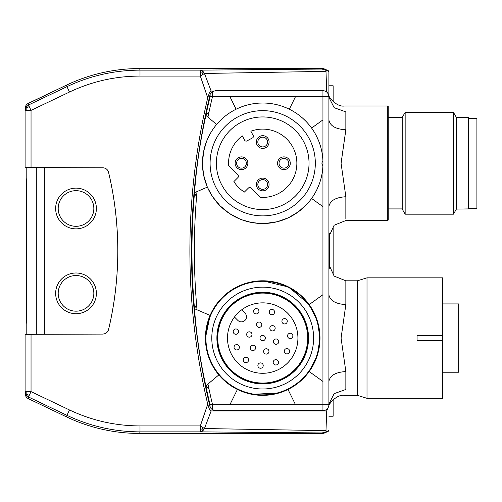 <?xml version="1.0" encoding="UTF-8"?>
<svg xmlns="http://www.w3.org/2000/svg" width="502" height="502" viewBox="0 0 502 502"><rect width="100%" height="100%" fill="white"/><g stroke="black" fill="none" stroke-linecap="round" stroke-linejoin="round"><path stroke-width="0.75" d="M328.898 403.978L334.181 393.637L345.853 389.464C344.359 397.333 344.359 397.333 345.853 389.464L345.853 371.549C335.618 372.183 329.958 375.49 328.879 381.47M328.879 119.871C329.958 125.851 335.618 129.158 345.853 129.786L341.078 163.263L345.853 196.74C335.618 197.374 329.958 200.681 328.879 206.661M345.853 111.858L345.853 111.877C344.359 104.002 344.359 104.002 345.853 111.877L334.181 107.704L328.898 97.357M322.943 161.776L322.943 96.648L212.49 96.648A662.364 662.364 -90 0 0 207.935 117.154M196.991 191.595A662.364 662.364 -90 0 0 197.016 309.797M207.953 384.049A662.364 662.364 -90 0 0 212.541 404.687L212.428 409.638L215.389 410.63L322.943 410.63A5.942 5.942 -90 0 0 322.962 410.63L215.302 410.63L213.369 410.203L211.493 408.973L210.269 407.555L209.993 405.886L210.049 404.687L322.943 404.687L322.943 164.75M328.898 264.61L334.137 276.1L345.853 280.794L345.853 304.595C335.618 303.967 329.958 300.66 328.879 294.68M345.853 304.595L341.078 338.072L345.853 371.549M322.962 96.648L328.898 96.648A5.942 5.942 -0 0 0 322.962 90.711L215.358 90.711L322.962 90.711A5.942 5.942 -90 0 0 322.943 90.711L215.333 90.711L212.371 91.703A663.644 663.644 -90 0 0 212.365 91.715L210.156 94.244C185.276 198.522 185.257 302.806 210.1 407.097M210.156 94.244L210.1 96.648L212.49 96.648L212.371 91.703M442.532 340.45L417.074 340.45L417.074 335.694L442.532 335.694L442.532 398.324L442.532 372.233L458.652 372.233L458.652 304.017M388.222 163.263L388.222 106.468L387.745 105.985L387.745 220.541L388.222 220.064L388.222 163.263L388.222 208.92L402.215 208.92M442.532 390.688L442.532 372.233M367.006 277.826L357.418 280.794L357.418 395.35L367.006 398.324L367.006 277.826L442.532 277.826L442.532 338.072M442.532 277.826L442.532 335.694M458.652 312.363L458.652 323.225L458.652 312.363M458.652 342.577L458.652 331.715L458.652 342.577M458.652 363.793L458.652 352.925L458.652 363.793M458.652 313.825L458.652 309.251M458.652 370.112L458.652 372.233M458.652 365.456L458.652 360.216M367.006 398.324L442.532 398.324M476.9 118.29L476.9 198.478L476.9 118.29L468.416 118.29L468.416 208.92L468.416 208.242L476.9 208.242L476.9 163.263L476.9 208.242M388.222 106.468L388.222 220.064M405.158 112.348L402.215 117.443L402.215 209.089L405.158 214.178L453.45 214.178L453.45 112.348L405.158 112.348L405.158 214.178M468.416 117.612L456.393 117.612L456.393 209.089L468.416 208.92M295.509 96.648L289.321 109.21M311.598 128.054L322.943 119.884M322.962 381.47L309.188 371.549L317.346 355.272L319.987 338.072L317.346 320.872L309.188 304.595L322.962 294.68M278.943 393.003L288.01 389.464L295.509 404.687M288.01 389.464L299.707 381.802M305.429 376.23L309.188 371.549M328.898 96.648L328.898 404.687A5.942 5.942 -0 0 1 322.962 410.63M216.619 124.465L205.908 115.447C200.223 140.911 196.433 166.645 194.525 192.661A664.472 664.472 -90.1 0 0 194.506 308.717C196.407 334.696 200.185 360.398 205.845 385.818A664.472 664.472 -90.1 0 0 210.049 404.687M210.049 95.154A664.868 664.868 -90.1 0 0 209.999 406.187M311.598 198.478L322.943 206.648M196.533 196.941L194.525 192.661L207.382 187.114M196.552 304.369L194.506 308.717L210.1 315.425L205.431 338.072A57.278 57.278 -90.1 0 0 262.709 395.35A57.278 57.278 -90.1 0 0 319.987 338.072A57.278 57.278 -90.1 0 0 262.709 280.794A57.278 57.278 -90.1 0 0 205.431 338.072M309.188 304.595L288.819 287.094L262.709 280.794M212.873 309.841L210.1 315.425M229.91 404.687L237.408 389.464L247.404 393.267M237.408 389.464C230.211 385.9 224.024 381.043 218.841 374.906L205.845 385.818L209.083 389.426M247.718 393.355L249.507 393.813M249.783 393.875L251.659 394.277M251.91 394.327L278.861 393.028M205.5 340.852L207.138 351.965M207.188 352.166L207.941 354.858M208.167 355.573L208.838 357.537M209.001 357.982L209.88 360.204M210.056 360.618L210.934 362.576M211.267 363.26L212.308 365.287M266.154 181.027A4.882 4.882 89.9 0 1 266.154 187.924A4.882 4.882 89.9 0 1 259.258 187.924A4.882 4.882 89.9 0 1 259.258 181.027A4.882 4.882 89.9 0 1 266.154 181.027M237.954 175.11L228.642 165.804A34.155 34.155 89.9 0 1 242.29 135.879L244.65 140.234A1.694 1.694 -90.1 0 0 246.953 140.918L252.544 137.881A1.694 1.694 89.9 0 0 253.228 135.578L250.862 131.223A34.155 34.155 89.9 0 1 296.531 158.5A34.155 34.155 89.9 0 1 260.161 197.324L250.856 188.012A1.694 1.694 -90.1 0 0 248.452 188.012L244.38 192.084A34.155 34.155 89.9 0 1 233.882 181.586L237.954 177.513A1.694 1.694 89.9 0 0 237.954 175.11M236.097 109.21L229.91 96.648M322.955 163.853L322.911 160.885A3.395 3.395 -90 0 0 322.911 165.641A3.395 3.395 90 0 1 322.911 160.885A60.253 60.253 90 0 1 322.911 165.641A60.253 60.253 -90 0 1 262.709 223.515A60.253 60.253 -90 0 1 202.463 163.263A60.253 60.253 -90 0 1 262.709 103.017L259.183 103.117M262.709 110.653A52.61 52.61 -90 0 0 210.1 163.263A52.61 52.61 -90 0 0 262.709 215.879A52.61 52.61 -90 0 0 315.325 163.263A52.61 52.61 -90 0 0 262.709 110.653M262.709 116.941A46.322 46.322 -90 0 0 216.387 163.263A46.322 46.322 -90 0 0 262.709 209.585A46.322 46.322 -90 0 0 309.031 163.263A46.322 46.322 -90 0 0 262.709 116.941A46.322 46.322 -90.1 0 0 216.387 163.263A46.322 46.322 -90.1 0 0 262.709 209.585M273.195 362.312A2.673 2.673 180 0 0 275.868 364.985A2.673 2.673 180 0 0 278.541 362.312A2.673 2.673 180 0 0 275.868 359.639A2.673 2.673 180 0 0 273.195 362.312M322.911 160.885A60.253 60.253 -90 0 0 262.709 103.017M258.204 188.978A6.363 6.363 89.9 0 1 258.204 179.973A6.363 6.363 89.9 0 1 267.208 179.973A6.363 6.363 89.9 0 1 267.208 188.978A6.363 6.363 89.9 0 1 258.204 188.978A6.363 6.363 -90.1 0 1 258.204 179.973A6.363 6.363 -90.1 0 1 267.208 179.973M245.993 158.757A6.363 6.363 89.9 0 1 245.993 167.762A6.363 6.363 89.9 0 1 236.988 167.762A6.363 6.363 89.9 0 1 236.988 158.757A6.363 6.363 89.9 0 1 245.993 158.757A6.363 6.363 -90.1 0 0 236.988 158.757A6.363 6.363 -90.1 0 0 236.988 167.762M267.208 137.548A6.363 6.363 89.9 0 1 267.208 146.546A6.363 6.363 89.9 0 1 258.204 146.546A6.363 6.363 89.9 0 1 258.204 137.548A6.363 6.363 89.9 0 1 267.208 137.548A6.363 6.363 -90.1 0 0 258.204 137.548A6.363 6.363 -90.1 0 0 258.204 146.546M288.424 158.757A6.363 6.363 -90.1 0 0 279.419 158.757A6.363 6.363 -90.1 0 0 279.419 167.762A6.363 6.363 -90.1 0 0 288.424 167.762A6.363 6.363 -90.1 0 0 288.424 158.757A6.363 6.363 -90.1 0 0 279.419 158.757A6.363 6.363 -90.1 0 0 279.419 167.762M244.38 192.084L248.452 188.012A1.694 1.694 89.9 0 1 250.856 188.012M246.953 140.918A1.694 1.694 89.9 0 1 244.65 140.234L242.29 135.879M244.945 159.812A4.882 4.882 89.9 0 1 244.945 166.708A4.882 4.882 89.9 0 1 238.042 166.708A4.882 4.882 89.9 0 1 238.042 159.812A4.882 4.882 89.9 0 1 244.945 159.812M263.619 351.431A2.673 2.673 180 0 0 266.292 354.105A2.673 2.673 180 0 0 268.965 351.431A2.673 2.673 180 0 0 266.292 348.758A2.673 2.673 180 0 0 263.619 351.431A2.673 2.673 89.9 0 1 266.292 348.758A2.673 2.673 89.9 0 1 268.965 351.431A2.673 2.673 89.9 0 1 266.292 354.105M260.161 197.324A34.155 34.155 -90.1 0 0 296.531 158.5A34.155 34.155 -90.1 0 0 250.862 131.223M257.871 365.569A2.673 2.673 89.9 0 1 260.544 362.896A2.673 2.673 89.9 0 1 263.217 365.569A2.673 2.673 89.9 0 1 260.544 368.242A2.673 2.673 180 0 0 263.217 365.569A2.673 2.673 180 0 0 260.544 362.896A2.673 2.673 180 0 0 257.871 365.569A2.673 2.673 180 0 0 260.544 368.242M266.154 138.596A4.882 4.882 89.9 0 1 266.154 145.498A4.882 4.882 89.9 0 1 259.258 145.498A4.882 4.882 89.9 0 1 259.258 138.596A4.882 4.882 89.9 0 1 266.154 138.596M287.37 159.812A4.882 4.882 -90.1 0 0 280.467 159.812A4.882 4.882 -90.1 0 0 280.467 166.708A4.882 4.882 -90.1 0 0 287.37 166.708A4.882 4.882 -90.1 0 0 287.37 159.812M278.742 341.655A2.673 2.673 180 0 0 276.069 338.982A2.673 2.673 180 0 0 273.395 341.655A2.673 2.673 180 0 0 276.069 344.328A2.673 2.673 180 0 0 278.742 341.655A2.673 2.673 89.9 0 0 276.069 338.982M202.488 165.032L203.617 175.003L207.05 186.33M207.753 187.955L212.61 196.734L220.121 205.883L229.245 213.363L239.686 218.941M241.876 219.801L250.962 222.361L259.766 223.44M265.345 223.459L277.355 221.708L288.455 217.736L298.608 211.656L307.4 203.674M316.925 189.549L319.435 183.575M320.188 181.335L320.527 180.205M321.004 178.492L321.293 177.344M321.682 175.606L321.914 174.439M322.215 172.688L322.391 171.515M322.61 169.751L322.723 168.572M322.855 166.802L322.911 165.641M234.039 347.277A2.673 2.673 89.9 0 1 236.712 344.604A2.673 2.673 89.9 0 1 239.385 347.277A2.673 2.673 180 0 0 236.712 344.604A2.673 2.673 180 0 0 234.039 347.277A2.673 2.673 180 0 0 236.712 349.95A2.673 2.673 180 0 0 239.385 347.277A2.673 2.673 89.9 0 1 236.712 349.95M257.413 103.249L256.24 103.362M254.476 103.581L253.303 103.751M251.552 104.058L250.385 104.29M248.647 104.68L247.499 104.968M245.785 105.439L244.65 105.784M242.962 106.342L241.851 106.744M240.201 107.378L236.436 109.047M220.108 120.662L219.079 121.716M206.397 141.846L203.624 151.491L202.463 163.263M217.059 338.072A45.657 45.657 -90 0 0 262.709 383.729A45.657 45.657 -90 0 0 308.366 338.072A45.657 45.657 -90 0 0 262.709 292.421A45.657 45.657 -90 0 0 217.059 338.072A45.657 45.657 -90 0 0 262.709 383.729A45.657 45.657 -90 0 0 297.385 308.372M217.736 338.072A44.973 44.973 -90.1 0 0 262.709 383.051A44.973 44.973 -90.1 0 0 307.682 338.072A44.973 44.973 -90.1 0 0 262.709 293.099A44.973 44.973 -90.1 0 0 217.736 338.072A44.973 44.973 -90.1 0 0 262.709 383.051A44.973 44.973 -90.1 0 0 307.682 338.072M262.709 281.277A56.801 56.801 -90.1 0 0 205.908 338.072A56.801 56.801 -90.1 0 0 262.709 394.873A56.801 56.801 -90.1 0 0 319.51 338.072A56.801 56.801 -90.1 0 0 262.709 281.277M308.366 338.072A45.657 45.657 -90 0 0 262.709 292.421M234.472 317.032L237.81 320.37A5.089 5.089 -90.1 0 0 245.007 320.37A5.089 5.089 -90.1 0 0 245.007 313.173L241.669 309.834A35.215 35.215 -90.1 0 0 262.709 373.287A35.215 35.215 -90.1 0 0 297.924 338.072A35.215 35.215 -90.1 0 0 262.709 302.857A35.215 35.215 -90.1 0 0 227.494 338.072M241.669 309.834L245.007 313.173A5.089 5.089 -90.1 0 1 245.007 320.37A5.089 5.089 -90.1 0 1 237.81 320.37M211.794 338.072A50.915 50.915 -90.1 0 0 262.709 388.987A50.915 50.915 -90.1 0 0 313.624 338.072A50.915 50.915 -90.1 0 0 262.709 287.157A50.915 50.915 -90.1 0 0 211.794 338.072M216.889 338.072A45.826 45.826 -90.1 0 0 262.709 383.898A45.826 45.826 -90.1 0 0 308.535 338.072A45.826 45.826 -90.1 0 0 262.709 292.252A45.826 45.826 -90.1 0 0 216.889 338.072M284.276 351.231A2.673 2.673 180 0 0 286.949 353.904A2.673 2.673 180 0 0 289.623 351.231A2.673 2.673 180 0 0 286.949 348.557A2.673 2.673 180 0 0 284.276 351.231A2.673 2.673 89.9 0 1 286.949 348.557A2.673 2.673 89.9 0 1 289.623 351.231A2.673 2.673 89.9 0 1 286.949 353.904M290.206 338.58A2.673 2.673 -90.1 0 0 292.879 335.907A2.673 2.673 180 0 0 290.206 333.234A2.673 2.673 180 0 0 287.533 335.907A2.673 2.673 180 0 0 290.206 338.58A2.673 2.673 180 0 0 292.879 335.907M281.917 321.286A2.673 2.673 180 0 0 284.59 323.959A2.673 2.673 180 0 0 287.263 321.286A2.673 2.673 180 0 0 284.59 318.613A2.673 2.673 180 0 0 281.917 321.286A2.673 2.673 89.9 0 1 284.59 318.613A2.673 2.673 89.9 0 1 287.263 321.286A2.673 2.673 89.9 0 1 284.59 323.959M269.241 312.075A2.673 2.673 180 0 0 271.915 314.748A2.673 2.673 180 0 0 274.588 312.075A2.673 2.673 180 0 0 271.915 309.401A2.673 2.673 180 0 0 269.241 312.075A2.673 2.673 89.9 0 1 271.915 309.401A2.673 2.673 89.9 0 1 274.588 312.075A2.673 2.673 89.9 0 1 271.915 314.748M253.598 311.259A2.673 2.673 180 0 0 256.271 313.932A2.673 2.673 180 0 0 258.944 311.259A2.673 2.673 180 0 0 256.271 308.586A2.673 2.673 180 0 0 253.598 311.259A2.673 2.673 89.9 0 1 256.271 308.586A2.673 2.673 89.9 0 1 258.944 311.259A2.673 2.673 89.9 0 1 256.271 313.932M262.709 335.399A2.673 2.673 89.9 0 1 265.382 338.072A2.673 2.673 180 0 0 262.709 335.399A2.673 2.673 180 0 0 260.036 338.072A2.673 2.673 180 0 0 262.709 340.745A2.673 2.673 180 0 0 265.382 338.072M249.35 331.822A2.673 2.673 89.9 0 1 252.023 334.495A2.673 2.673 180 0 0 249.35 331.822A2.673 2.673 180 0 0 246.677 334.495A2.673 2.673 180 0 0 249.35 337.168A2.673 2.673 180 0 0 252.023 334.495M259.132 322.039A2.673 2.673 89.9 0 1 261.806 324.712A2.673 2.673 180 0 0 259.132 322.039A2.673 2.673 180 0 0 256.459 324.712A2.673 2.673 180 0 0 259.132 327.386A2.673 2.673 180 0 0 261.806 324.712M272.492 325.622A2.673 2.673 89.9 0 1 275.165 328.295A2.673 2.673 180 0 0 272.492 325.622A2.673 2.673 180 0 0 269.819 328.295A2.673 2.673 180 0 0 272.492 330.969A2.673 2.673 180 0 0 275.165 328.295M252.926 345.181A2.673 2.673 89.9 0 1 255.6 347.855A2.673 2.673 180 0 0 252.926 345.181A2.673 2.673 180 0 0 250.253 347.855A2.673 2.673 180 0 0 252.926 350.528A2.673 2.673 180 0 0 255.6 347.855M235.89 328.961A2.673 2.673 89.9 0 1 238.563 331.634A2.673 2.673 180 0 0 235.89 328.961A2.673 2.673 180 0 0 233.217 331.634A2.673 2.673 180 0 0 235.89 334.307A2.673 2.673 180 0 0 238.563 331.634M245.924 357.28A2.673 2.673 89.9 0 1 248.597 359.953A2.673 2.673 180 0 0 245.924 357.28A2.673 2.673 180 0 0 243.25 359.953A2.673 2.673 180 0 0 245.924 362.626A2.673 2.673 180 0 0 248.597 359.953M275.868 359.639A2.673 2.673 89.9 0 1 278.541 362.312M322.723 157.967L322.61 156.787M322.391 155.024L322.221 153.857M321.914 152.1L321.682 150.939M321.293 149.201L321.004 148.046M320.533 146.333L320.188 145.203M319.63 143.516L319.234 142.405M318.594 140.755L315.576 134.36M314.698 132.817L314.089 131.8M313.135 130.294L312.476 129.309M311.453 127.853L310.744 126.899M309.652 125.494L308.899 124.578M307.739 123.235L306.948 122.362M305.724 121.082L302.744 118.24M301.401 117.079L300.491 116.332M299.092 115.24L298.138 114.531M296.682 113.508L295.697 112.85M294.191 111.896L293.174 111.287M291.624 110.409L290.583 109.85M288.995 109.053L287.928 108.545M286.309 107.83L282.469 106.349M280.787 105.79L279.652 105.445M277.945 104.974L276.79 104.686M275.058 104.29L273.891 104.065M272.14 103.757L270.967 103.581M269.197 103.368L268.018 103.249M266.248 103.117L265.037 103.061M76.015 226.314A17.821 17.821 8.2 0 0 93.836 208.493A17.821 17.821 8.2 0 0 76.015 190.672A17.821 17.821 8.2 0 0 58.194 208.493A17.821 17.821 8.2 0 0 76.015 226.314M328.892 85.779L333.14 85.779L333.14 101.58M69.502 92.029C91.816 81.468 115.316 76.147 140.002 76.078L140.002 70.136C114.418 70.211 90.065 75.72 66.942 86.67L69.502 92.029L31.042 110.377L31.042 167.612L25.1 167.505L25.1 110.377L31.042 110.377L29.241 106.6L26.832 107.748L26.016 107.208L25.1 110.377L25.1 108.62A5.942 5.942 90 0 1 28.482 103.261L66.584 85.089A169.726 169.72 77.2 0 1 139.644 68.554L322.108 68.554A6.79 6.79 102.5 0 1 324.976 69.188L328.892 71.02L328.892 71.522L326.689 70.556L325.986 71.366L326.702 91.069L328.71 95.129M328.892 71.02L328.892 95.581M140.002 425.922C115.316 425.853 91.816 420.532 69.502 409.971L66.942 415.33C90.065 426.28 114.418 431.789 140.002 431.864L140.002 425.922L200.329 425.922L200.329 431.864L202.752 430.954L204.446 428.539L211.16 410.925L209.384 409.149L207.734 404.223A666.844 666.844 8.4 0 1 207.734 97.777L209.384 92.851L211.16 91.075L204.446 73.461L202.752 71.046L200.329 70.136L200.329 76.078L204.446 73.461L325.986 71.366M26.794 167.536L36.307 167.706L36.307 334.144L26.794 334.313L26.794 167.536M27.823 398.375A2.548 2.548 180 0 0 28.25 398.626L27.823 398.375M108.564 172.343A339.421 339.421 -171.6 0 1 108.564 329.507C107.692 332.355 105.765 333.88 102.784 334.068C105.778 333.893 107.698 332.374 108.576 329.519A339.434 339.434 8.4 0 0 108.576 172.324C107.698 169.475 105.778 167.95 102.797 167.762C105.765 167.969 107.692 169.488 108.564 172.343M324.769 432.9L324.863 432.297L328.892 430.478L328.892 430.98L324.976 432.812A6.79 6.79 77.5 0 1 322.108 433.446L139.65 433.446A169.726 169.72 102.8 0 1 66.584 416.911L28.482 398.739A5.942 5.942 90 0 1 25.1 393.38L25.1 391.623L26.016 394.792L28.482 396.988L31.042 391.623L25.1 391.623L25.1 334.338L102.797 334.087L36.307 334.144M29.241 106.6L28.482 105.012L66.942 86.67L66.584 85.089L27.597 103.82M326.689 431.444L325.986 430.634L204.446 428.539L200.329 425.922L207.734 404.223M326.689 70.556L321.995 69.056L200.329 70.136L140.002 70.136L139.644 68.554L322.108 68.554L321.995 69.056M202.752 71.046L202.042 72.225L200.329 71.899M76.015 228.862A20.369 20.369 8.2 0 0 96.384 208.493A20.369 20.369 8.2 0 0 76.015 188.131A20.369 20.369 8.2 0 0 55.647 208.493A20.369 20.369 8.2 0 0 76.015 228.862M76.015 313.719A20.369 20.369 8.2 0 0 96.384 293.35A20.369 20.369 8.2 0 0 76.015 272.988A20.369 20.369 8.2 0 0 55.647 293.35A20.369 20.369 8.2 0 0 76.015 313.719M31.042 167.612L102.784 167.775L36.307 167.706M26.016 394.792L26.832 394.252L29.241 395.4M26.832 107.748L26.838 110.377M329.469 268.256L329.469 233.079M326.702 91.069L324.989 91.069M213.545 91.075L211.16 91.075M325.986 430.634L326.702 410.931L328.797 405.992M326.702 410.931L211.16 410.925M26.832 394.252L26.838 391.623M25.1 363.36L25.1 342.998M26.374 323.131L26.794 323.131L26.374 323.131L26.374 178.869L26.794 178.869L26.374 178.869M328.892 430.478L328.892 430.98M202.042 72.225L202.651 74.603M324.894 69.15L324.863 69.703M333.14 226.276L333.14 275.065M333.14 399.755L333.14 416.221L328.892 416.221M66.584 416.911L66.942 415.33L28.482 396.988L28.25 398.626M27.823 103.625A2.548 2.548 0 0 1 28.25 103.374M76.015 311.171A17.821 17.821 8.2 0 0 93.836 293.35A17.821 17.821 8.2 0 0 76.015 275.535A17.821 17.821 8.2 0 0 58.194 293.35A17.821 17.821 8.2 0 0 76.015 311.171M202.651 427.397L202.042 429.775L200.329 430.101M202.042 429.775L202.752 430.954M25.1 138.483L25.1 118.121M324.863 432.297L321.995 432.944L322.108 433.446M345.853 111.877L345.853 129.786M345.853 196.74L345.853 219.01M328.879 96.648L322.943 96.648L322.943 90.711M328.879 404.687L322.943 404.687L322.943 410.63L215.389 410.63M210.1 96.648A664.472 664.472 -90.1 0 0 205.908 115.447L209.02 111.977M328.898 404.687L322.962 404.687M139.644 433.446L140.002 431.864L200.329 431.864L321.995 432.944M44.358 167.775L44.358 334.068M207.734 97.777L200.329 76.078L140.002 76.078M26.794 187.359L26.374 187.359M26.374 314.641L26.794 314.641M69.502 409.971L31.042 391.623L31.042 334.238M28.482 103.261L28.482 105.012L26.016 107.208M387.745 220.541L345.853 220.541L334.137 225.235L328.898 236.724M387.745 105.985L344.541 105.985C337.087 107.34 328.653 97.583 328.54 94.671M357.418 395.35L344.541 395.35C337.099 394.02 328.684 403.69 328.54 406.67M442.532 303.923L458.652 303.923M388.222 117.612L402.215 117.612M456.393 117.443L453.45 112.348M456.393 209.089L453.45 214.178M345.853 280.794L357.418 280.794"/></g></svg>
